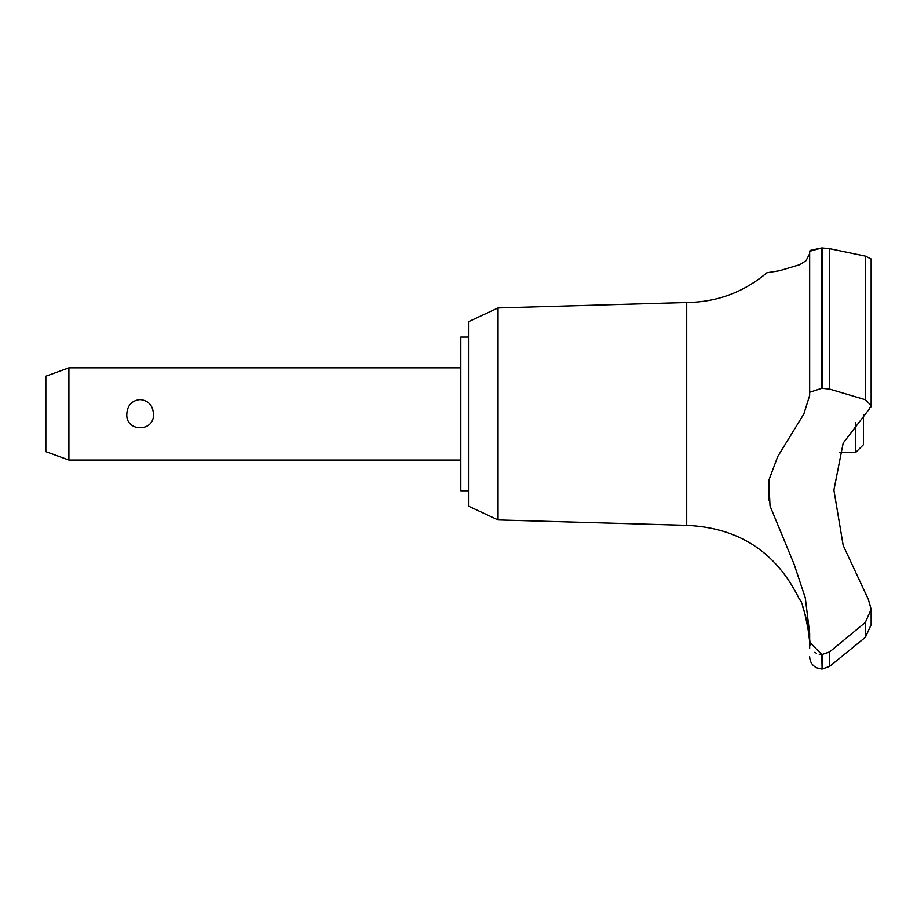 <?xml version="1.0" encoding="UTF-8"?>
<svg xmlns="http://www.w3.org/2000/svg" width="917" height="917" viewBox="0 0 917 917"><rect width="100%" height="100%" fill="white"/><g stroke="black" fill="none" stroke-linecap="round" stroke-linejoin="round"><path stroke-width="1.38" d="M468.484 490.778L460.804 490.778L460.804 337.089L468.484 337.089M498.046 307.94L468.484 321.718L468.484 506.138L498.046 519.928L498.046 307.94L686.718 302.507C716.991 302.174 743.721 292.259 766.887 272.773L779.519 270.733L799.796 264.692L806.043 260.68L809.665 253.711L809.665 251.315L809.665 392.281L821.804 388.292L829.598 389.095L865.327 399.72L871.15 405.474L868.353 410.266L843.17 443.083L833.897 490.102L843.17 545.386L868.353 599.42L871.15 609.335L865.327 622.425L829.598 651.884L821.804 654.578L809.665 642.049L809.665 633.269L805.286 597.827L794.179 564.402L770.028 505.943L768.847 480.244L777.731 456.551L803.877 413.934L809.665 395.422L809.665 251.315L821.804 247.945L810.055 250.49M498.046 519.928L686.718 525.349L686.718 302.507M865.327 399.709L865.327 256.118L871.15 259.007L865.327 256.118L829.598 248.69L821.804 247.945L821.804 388.292M809.665 272.773L809.665 351.314M822.113 654.578L822.113 669.055L821.804 654.578M871.15 624.683L865.327 637.338L829.598 666.395L829.598 651.884M809.379 639.298L807.212 622.609M806.949 621.313L806.673 620.075M806.387 618.826L806.054 617.508M805.699 616.121L805.137 614.115M804.45 611.857L802.776 607.02M871.15 608.922L871.15 624.775L865.384 637.292M68.901 367.82L68.901 460.036L45.85 451.645L45.85 376.211L68.901 367.82L460.804 367.82M126.81 413.934C127.383 405.348 131.819 400.546 140.118 399.537C148.428 400.546 152.864 405.348 153.426 413.934C154.801 432.377 125.434 432.377 126.81 413.934M839.582 452.356L855.779 452.356L855.779 422.714M863.47 414.541L863.47 444.665L855.779 452.356M686.718 525.349C739.24 527.688 776.905 552.527 799.739 599.89C802.627 598.365 812.313 646.921 809.642 646.004L809.665 642.049M868.72 600.039L868.353 599.42M814.846 652.285L816.508 653.282M819.225 654.268L821.609 654.566M768.664 481.287L768.813 500.074M868.846 409.842L869.568 409.108M870.898 406.93L871.15 405.612M822.113 388.292L822.113 247.945M865.327 637.338L865.327 622.425M829.598 389.095L829.598 248.69M460.804 460.036L68.901 460.036M822.113 669.055L829.598 666.395M821.804 669.055L816.451 667.748C812.118 665.364 809.86 661.696 809.665 656.755M809.642 646.004L809.665 648.308M871.15 405.474L871.15 258.995"/></g></svg>
